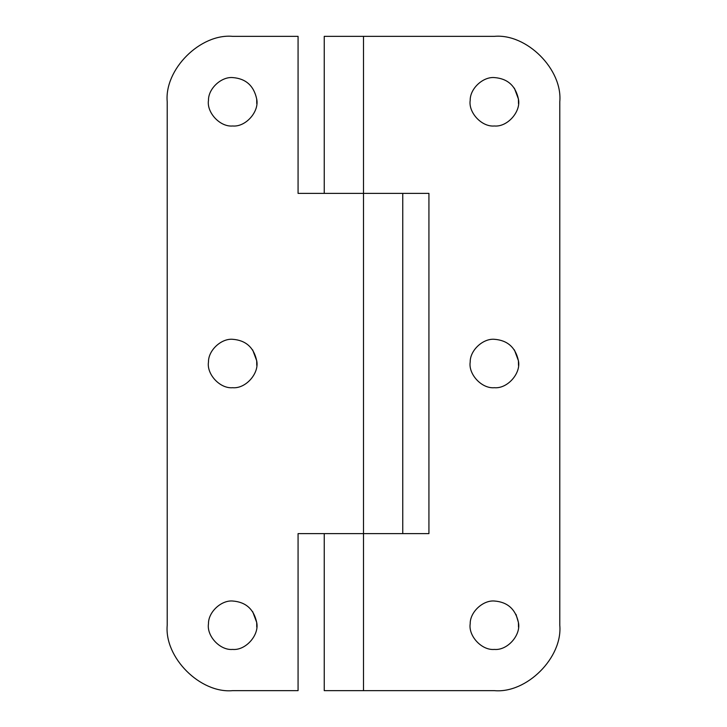 <?xml version="1.0" encoding="UTF-8"?>
<svg xmlns="http://www.w3.org/2000/svg" width="727" height="727" viewBox="0 0 727 727"><rect width="100%" height="100%" fill="white"/><g stroke="black" fill="none" stroke-linecap="round" stroke-linejoin="round"><path stroke-width="1.09" d="M232.64 601.011C221.299 600.057 208.276 611.998 208.476 623.739C206.486 635.934 220.008 650.61 232.64 649.429C245.853 650.665 259.494 634.889 256.695 622.457C253.823 609.153 245.808 602.001 232.64 601.011M256.776 627.119L256.695 622.457L252.66 611.607M232.64 339.291C221.299 338.337 208.276 350.278 208.476 362.019C206.486 374.214 220.008 388.89 232.64 387.709C245.853 388.945 259.494 373.169 256.695 360.737C253.823 347.433 245.808 340.281 232.64 339.291M256.776 365.399L256.695 360.737L252.66 349.887M232.64 77.571C221.299 76.617 208.276 88.558 208.476 100.299C206.486 112.494 220.008 127.17 232.64 125.989C245.853 127.225 259.494 111.449 256.695 99.017C253.823 85.713 245.808 78.561 232.64 77.571C245.808 78.561 253.823 85.713 256.695 99.017L256.776 103.679M232.64 690.65C200.27 693.576 164.284 657.59 167.21 625.22C164.284 657.59 200.27 693.576 232.64 690.65L298.07 690.65L298.07 533.618L388.736 533.618M167.21 101.78C164.284 69.41 200.27 33.424 232.64 36.35C200.27 33.424 164.284 69.41 167.21 101.78L167.21 625.22M232.64 36.35L298.07 36.35L298.07 193.382L388.736 193.382M494.36 601.011C483.019 600.057 469.996 611.998 470.196 623.739C468.206 635.934 481.728 650.61 494.36 649.429C507.573 650.665 521.214 634.889 518.415 622.457C515.543 609.153 507.528 602.001 494.36 601.011M518.496 627.119L518.415 622.457L516.016 614.388M494.36 339.291C483.019 338.337 469.996 350.278 470.196 362.019C468.206 374.214 481.728 388.89 494.36 387.709C507.573 388.945 521.214 373.169 518.415 360.737C515.543 347.433 507.528 340.281 494.36 339.291M518.496 365.399L518.415 360.737L514.38 349.887M494.36 77.571C483.019 76.617 469.996 88.558 470.196 100.299C468.206 112.494 481.728 127.17 494.36 125.989C507.573 127.225 521.214 111.449 518.415 99.017C515.543 85.713 507.528 78.561 494.36 77.571M518.496 103.679L518.415 99.017L514.38 88.167M559.79 625.22C562.716 657.59 526.73 693.576 494.36 690.65C526.73 693.576 562.716 657.59 559.79 625.22L559.79 101.78C562.716 69.41 526.73 33.424 494.36 36.35C526.73 33.424 562.716 69.41 559.79 101.78M494.36 690.65L324.242 690.65L324.242 533.618L428.93 533.618L428.93 193.382L324.242 193.382L324.242 36.35L494.36 36.35M363.5 690.65L363.5 36.35M402.758 193.382L402.758 533.618"/></g></svg>
